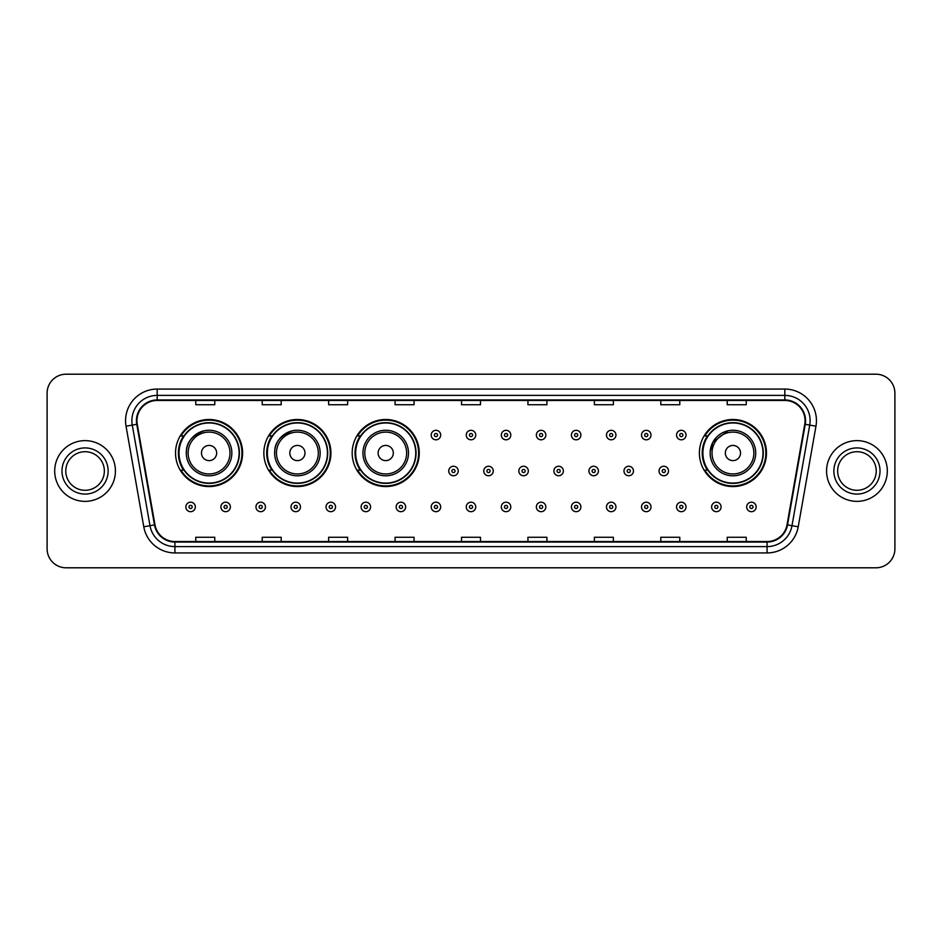 <?xml version="1.0" encoding="UTF-8"?>
<svg xmlns="http://www.w3.org/2000/svg" width="942" height="942" viewBox="0 0 942 942"><rect width="100%" height="100%" fill="white"/><g stroke="black" fill="none" stroke-linecap="round" stroke-linejoin="round"><path stroke-width="1.41" d="M699.4 453.031A33.535 33.535 0 0 0 732.935 486.567A33.535 33.535 0 0 0 766.47 453.031A33.535 33.535 0 0 0 732.935 419.496A33.535 33.535 0 0 0 699.4 453.031M352.178 453.031A33.535 33.535 0 0 0 385.714 486.567A33.535 33.535 0 0 0 419.249 453.031A33.535 33.535 0 0 0 385.714 419.496A33.535 33.535 0 0 0 352.178 453.031M263.854 453.031A33.535 33.535 0 0 0 297.389 486.567A33.535 33.535 0 0 0 330.925 453.031A33.535 33.535 0 0 0 297.389 419.496A33.535 33.535 0 0 0 263.854 453.031M175.53 453.031A33.535 33.535 0 0 0 209.065 486.567A33.535 33.535 0 0 0 242.6 453.031A33.535 33.535 0 0 0 209.065 419.496A33.535 33.535 0 0 0 175.53 453.031M183.572 470.117A30.686 30.686 0 0 1 183.572 435.946M271.897 470.117A30.686 30.686 0 0 1 271.897 435.946M360.221 470.117A30.686 30.686 0 0 1 360.221 435.946M707.442 470.117A30.686 30.686 0 0 1 707.442 435.946M47.1 393.179L47.1 548.821A18.981 18.981 0 0 0 66.081 567.802L875.919 567.802A18.981 18.981 0 0 0 894.9 548.821L894.9 393.179A18.981 18.981 0 0 0 875.919 374.198L66.081 374.198A18.981 18.981 0 0 0 47.1 393.179L47.1 548.821M54.695 471A30.368 30.368 0 0 0 85.063 501.368A30.368 30.368 0 0 0 115.43 471A30.368 30.368 0 0 0 85.063 440.632A30.368 30.368 0 0 0 54.695 471A30.368 30.368 0 0 0 85.063 501.368A30.368 30.368 0 0 0 115.43 471A30.368 30.368 0 0 0 85.063 440.632A30.368 30.368 0 0 0 54.695 471M826.57 471A30.368 30.368 0 0 0 856.937 501.368A30.368 30.368 0 0 0 887.305 471A30.368 30.368 0 0 0 856.937 440.632A30.368 30.368 0 0 0 826.57 471A30.368 30.368 0 0 0 856.937 501.368A30.368 30.368 0 0 0 887.305 471A30.368 30.368 0 0 0 856.937 440.632A30.368 30.368 0 0 0 826.57 471M136.943 420.697A20.241 20.241 0 0 1 157.184 400.456L784.816 400.456A20.241 20.241 0 0 1 804.751 424.218L787.017 524.812A20.241 20.241 0 0 1 767.071 541.544L174.929 541.544A20.241 20.241 0 0 1 154.983 524.812L137.249 424.218A20.241 20.241 0 0 1 136.943 420.697M136.437 420.697A20.748 20.748 0 0 0 136.755 424.3L154.488 524.906A20.748 20.748 0 0 0 174.929 542.05L767.071 542.05A20.748 20.748 0 0 0 787.512 524.906L805.245 424.3A20.748 20.748 0 0 0 784.816 399.95L157.184 399.95A20.748 20.748 0 0 0 136.437 420.697M126.04 426.196A31.639 31.639 0 0 1 157.184 389.07L784.816 389.07A31.639 31.639 0 0 1 815.96 426.196L798.227 526.79A31.639 31.639 0 0 1 767.071 552.93L174.929 552.93A31.639 31.639 0 0 1 143.773 526.79L126.04 426.196L132.269 425.101A25.304 25.304 0 0 1 157.184 395.393L784.816 395.393A25.304 25.304 0 0 1 809.731 425.101L791.998 525.695A25.304 25.304 0 0 1 767.071 546.607L174.929 546.607A25.304 25.304 0 0 1 150.002 525.695L132.269 425.101A25.304 25.304 0 0 1 131.88 420.697M875.919 374.198L66.081 374.198M66.081 567.802L875.919 567.802M894.9 548.821L894.9 393.179M461.509 400.456L461.509 404.742L480.491 404.742L480.491 400.456M395.075 400.456L395.075 404.742L414.056 404.742L414.056 400.456M328.64 400.456L328.64 404.742L347.622 404.742L347.622 400.456M262.217 400.456L262.217 404.742L281.199 404.742L281.199 400.456M195.783 400.456L195.783 404.742L214.764 404.742L214.764 400.456M527.944 400.456L527.944 404.742L546.925 404.742L546.925 400.456M594.378 400.456L594.378 404.742L613.36 404.742L613.36 400.456M660.801 400.456L660.801 404.742L679.783 404.742L679.783 400.456M727.236 400.456L727.236 404.742L746.217 404.742L746.217 400.456M480.491 541.544L480.491 537.258L461.509 537.258L461.509 541.544M414.056 541.544L414.056 537.258L395.075 537.258L395.075 541.544M347.622 541.544L347.622 537.258L328.64 537.258L328.64 541.544M281.199 541.544L281.199 537.258L262.217 537.258L262.217 541.544M214.764 541.544L214.764 537.258L195.783 537.258L195.783 541.544M546.925 541.544L546.925 537.258L527.944 537.258L527.944 541.544M613.36 541.544L613.36 537.258L594.378 537.258L594.378 541.544M679.783 541.544L679.783 537.258L660.801 537.258L660.801 541.544M746.217 541.544L746.217 537.258L727.236 537.258L727.236 541.544M104.35 471A19.287 19.287 0 0 0 85.063 451.713A19.287 19.287 0 0 0 65.775 471A19.287 19.287 0 0 0 85.063 490.287A19.287 19.287 0 0 0 104.35 471A19.287 19.287 0 0 1 85.063 490.287A19.287 19.287 0 0 1 65.775 471M204.143 430.8C181.994 439.125 187.317 454.774 186.292 453.031A22.773 22.773 0 0 0 209.065 475.804A22.773 22.773 0 0 0 231.85 453.031A22.773 22.773 0 0 0 209.065 430.258A22.773 22.773 0 0 0 186.292 453.031A22.773 22.773 0 0 0 209.065 475.804A22.773 22.773 0 0 0 231.85 453.031M216.66 453.031A7.595 7.595 0 0 0 209.065 445.436A7.595 7.595 0 0 0 201.47 453.031A7.595 7.595 0 0 0 209.065 460.626A7.595 7.595 0 0 0 216.66 453.031M239.115 453.031A30.05 30.05 0 0 0 209.065 422.982A30.05 30.05 0 0 0 179.015 453.031A30.05 30.05 0 0 0 209.065 483.081A30.05 30.05 0 0 0 239.115 453.031M241.964 453.031A32.899 32.899 0 0 1 180.946 470.117L183.996 470.117A30.332 30.332 0 0 0 239.398 453.102A30.332 30.332 0 0 0 183.996 435.946L180.946 435.946A32.899 32.899 0 0 1 241.964 453.031M292.467 430.8C270.319 439.125 275.641 454.774 274.617 453.031A22.773 22.773 0 0 0 297.389 475.804A22.773 22.773 0 0 0 320.162 453.031A22.773 22.773 0 0 0 297.389 430.258A22.773 22.773 0 0 0 274.617 453.031A22.773 22.773 0 0 0 297.389 475.804A22.773 22.773 0 0 0 320.162 453.031M304.984 453.031A7.595 7.595 0 0 0 297.389 445.436A7.595 7.595 0 0 0 289.795 453.031A7.595 7.595 0 0 0 297.389 460.626A7.595 7.595 0 0 0 304.984 453.031M327.439 453.031A30.05 30.05 0 0 0 297.389 422.982A30.05 30.05 0 0 0 267.34 453.031A30.05 30.05 0 0 0 297.389 483.081A30.05 30.05 0 0 0 327.439 453.031M330.289 453.031A32.899 32.899 0 0 1 269.271 470.117L272.32 470.117A30.332 30.332 0 0 0 327.722 453.102A30.332 30.332 0 0 0 272.32 435.946L269.271 435.946A32.899 32.899 0 0 1 330.289 453.031M393.309 453.031A7.595 7.595 0 0 0 385.714 445.436A7.595 7.595 0 0 0 378.119 453.031A7.595 7.595 0 0 0 385.714 460.626A7.595 7.595 0 0 0 393.309 453.031M408.487 453.031A22.773 22.773 0 0 0 385.714 430.258A22.773 22.773 0 0 0 362.941 453.031A22.773 22.773 0 0 0 385.714 475.804A22.773 22.773 0 0 0 408.487 453.031A22.773 22.773 0 0 1 385.714 475.804A22.773 22.773 0 0 1 362.941 453.031M415.763 453.031A30.05 30.05 0 0 0 385.714 422.982A30.05 30.05 0 0 0 355.664 453.031A30.05 30.05 0 0 0 385.714 483.081A30.05 30.05 0 0 0 415.763 453.031M418.613 453.031A32.899 32.899 0 0 1 357.595 470.117L360.645 470.117A30.332 30.332 0 0 0 416.046 453.102A30.332 30.332 0 0 0 360.645 435.946L357.595 435.946A32.899 32.899 0 0 1 418.613 453.031M728.001 430.8L712.894 442.21L710.221 451.253M740.53 453.031A7.595 7.595 0 0 0 732.935 445.436A7.595 7.595 0 0 0 725.34 453.031A7.595 7.595 0 0 0 732.935 460.626A7.595 7.595 0 0 0 740.53 453.031M755.708 453.031A22.773 22.773 0 0 0 732.935 430.258A22.773 22.773 0 0 0 710.15 453.031A22.773 22.773 0 0 0 732.935 475.804A22.773 22.773 0 0 0 755.708 453.031A22.773 22.773 0 0 1 732.935 475.804A22.773 22.773 0 0 1 710.15 453.031M762.985 453.031A30.05 30.05 0 0 0 732.935 422.982A30.05 30.05 0 0 0 702.885 453.031A30.05 30.05 0 0 0 732.935 483.081A30.05 30.05 0 0 0 762.985 453.031M765.834 453.031A32.899 32.899 0 0 1 704.816 470.117L707.866 470.117A30.332 30.332 0 0 0 763.267 453.102A30.332 30.332 0 0 0 707.866 435.946L704.816 435.946A32.899 32.899 0 0 1 765.834 453.031M876.225 471A19.287 19.287 0 0 0 856.937 451.713A19.287 19.287 0 0 0 837.65 471A19.287 19.287 0 0 0 856.937 490.287A19.287 19.287 0 0 0 876.225 471A19.287 19.287 0 0 1 856.937 490.287A19.287 19.287 0 0 1 837.65 471M440.691 435.063A4.745 4.745 0 0 1 435.946 439.808A4.745 4.745 0 0 1 431.2 435.063A4.745 4.745 0 0 1 435.946 430.317A4.745 4.745 0 0 1 440.691 435.063A4.745 4.745 0 0 0 435.946 430.317A4.745 4.745 0 0 0 431.2 435.063M475.745 435.063A4.745 4.745 0 0 1 471 439.808A4.745 4.745 0 0 1 466.255 435.063A4.745 4.745 0 0 1 471 430.317A4.745 4.745 0 0 1 475.745 435.063A4.745 4.745 0 0 0 471 430.317A4.745 4.745 0 0 0 466.255 435.063M510.8 435.063A4.745 4.745 0 0 1 506.054 439.808A4.745 4.745 0 0 1 501.309 435.063A4.745 4.745 0 0 1 506.054 430.317A4.745 4.745 0 0 1 510.8 435.063A4.745 4.745 0 0 0 506.054 430.317A4.745 4.745 0 0 0 501.309 435.063M545.842 435.063A4.745 4.745 0 0 1 541.097 439.808A4.745 4.745 0 0 1 536.351 435.063A4.745 4.745 0 0 1 541.097 430.317A4.745 4.745 0 0 1 545.842 435.063A4.745 4.745 0 0 0 541.097 430.317A4.745 4.745 0 0 0 536.351 435.063M580.896 435.063A4.745 4.745 0 0 1 576.151 439.808A4.745 4.745 0 0 1 571.405 435.063A4.745 4.745 0 0 1 576.151 430.317A4.745 4.745 0 0 1 580.896 435.063A4.745 4.745 0 0 0 576.151 430.317A4.745 4.745 0 0 0 571.405 435.063M615.95 435.063A4.745 4.745 0 0 1 611.205 439.808A4.745 4.745 0 0 1 606.46 435.063A4.745 4.745 0 0 1 611.205 430.317A4.745 4.745 0 0 1 615.95 435.063A4.745 4.745 0 0 0 611.205 430.317A4.745 4.745 0 0 0 606.46 435.063M651.004 435.063A4.745 4.745 0 0 1 646.259 439.808A4.745 4.745 0 0 1 641.514 435.063A4.745 4.745 0 0 1 646.259 430.317A4.745 4.745 0 0 1 651.004 435.063A4.745 4.745 0 0 0 646.259 430.317A4.745 4.745 0 0 0 641.514 435.063M686.047 435.063A4.745 4.745 0 0 1 681.302 439.808A4.745 4.745 0 0 1 676.556 435.063A4.745 4.745 0 0 1 681.302 430.317A4.745 4.745 0 0 1 686.047 435.063A4.745 4.745 0 0 0 681.302 430.317A4.745 4.745 0 0 0 676.556 435.063M448.733 471A4.745 4.745 0 0 1 453.479 466.255A4.745 4.745 0 0 1 458.224 471A4.745 4.745 0 0 1 453.479 475.745A4.745 4.745 0 0 1 448.733 471A4.745 4.745 0 0 0 453.479 475.745A4.745 4.745 0 0 0 458.224 471M483.776 471A4.745 4.745 0 0 1 488.521 466.255A4.745 4.745 0 0 1 493.267 471A4.745 4.745 0 0 1 488.521 475.745A4.745 4.745 0 0 1 483.776 471A4.745 4.745 0 0 0 488.521 475.745A4.745 4.745 0 0 0 493.267 471M518.83 471A4.745 4.745 0 0 1 523.575 466.255A4.745 4.745 0 0 1 528.321 471A4.745 4.745 0 0 1 523.575 475.745A4.745 4.745 0 0 1 518.83 471A4.745 4.745 0 0 0 523.575 475.745A4.745 4.745 0 0 0 528.321 471M553.884 471A4.745 4.745 0 0 1 558.63 466.255A4.745 4.745 0 0 1 563.375 471A4.745 4.745 0 0 1 558.63 475.745A4.745 4.745 0 0 1 553.884 471A4.745 4.745 0 0 0 558.63 475.745A4.745 4.745 0 0 0 563.375 471M588.938 471A4.745 4.745 0 0 1 593.684 466.255A4.745 4.745 0 0 1 598.417 471A4.745 4.745 0 0 1 593.684 475.745A4.745 4.745 0 0 1 588.938 471A4.745 4.745 0 0 0 593.684 475.745A4.745 4.745 0 0 0 598.417 471M623.981 471A4.745 4.745 0 0 1 628.726 466.255A4.745 4.745 0 0 1 633.471 471A4.745 4.745 0 0 1 628.726 475.745A4.745 4.745 0 0 1 623.981 471A4.745 4.745 0 0 0 628.726 475.745A4.745 4.745 0 0 0 633.471 471M659.035 471A4.745 4.745 0 0 1 663.78 466.255A4.745 4.745 0 0 1 668.526 471A4.745 4.745 0 0 1 663.78 475.745A4.745 4.745 0 0 1 659.035 471A4.745 4.745 0 0 0 663.78 475.745A4.745 4.745 0 0 0 668.526 471M185.845 506.937A4.745 4.745 0 0 1 190.59 502.192A4.745 4.745 0 0 1 195.335 506.937A4.745 4.745 0 0 1 190.59 511.683A4.745 4.745 0 0 1 185.845 506.937A4.745 4.745 0 0 0 190.59 511.683A4.745 4.745 0 0 0 195.335 506.937M220.899 506.937A4.745 4.745 0 0 1 225.644 502.192A4.745 4.745 0 0 1 230.39 506.937A4.745 4.745 0 0 1 225.644 511.683A4.745 4.745 0 0 1 220.899 506.937A4.745 4.745 0 0 0 225.644 511.683A4.745 4.745 0 0 0 230.39 506.937M255.953 506.937A4.745 4.745 0 0 1 260.699 502.192A4.745 4.745 0 0 1 265.444 506.937A4.745 4.745 0 0 1 260.699 511.683A4.745 4.745 0 0 1 255.953 506.937A4.745 4.745 0 0 0 260.699 511.683A4.745 4.745 0 0 0 265.444 506.937M290.996 506.937A4.745 4.745 0 0 1 295.741 502.192A4.745 4.745 0 0 1 300.486 506.937A4.745 4.745 0 0 1 295.741 511.683A4.745 4.745 0 0 1 290.996 506.937A4.745 4.745 0 0 0 295.741 511.683A4.745 4.745 0 0 0 300.486 506.937M326.05 506.937A4.745 4.745 0 0 1 330.795 502.192A4.745 4.745 0 0 1 335.54 506.937A4.745 4.745 0 0 1 330.795 511.683A4.745 4.745 0 0 1 326.05 506.937A4.745 4.745 0 0 0 330.795 511.683A4.745 4.745 0 0 0 335.54 506.937M361.104 506.937A4.745 4.745 0 0 1 365.849 502.192A4.745 4.745 0 0 1 370.595 506.937A4.745 4.745 0 0 1 365.849 511.683A4.745 4.745 0 0 1 361.104 506.937A4.745 4.745 0 0 0 365.849 511.683A4.745 4.745 0 0 0 370.595 506.937M396.158 506.937A4.745 4.745 0 0 1 400.903 502.192A4.745 4.745 0 0 1 405.649 506.937A4.745 4.745 0 0 1 400.903 511.683A4.745 4.745 0 0 1 396.158 506.937A4.745 4.745 0 0 0 400.903 511.683A4.745 4.745 0 0 0 405.649 506.937M431.2 506.937A4.745 4.745 0 0 1 435.946 502.192A4.745 4.745 0 0 1 440.691 506.937A4.745 4.745 0 0 1 435.946 511.683A4.745 4.745 0 0 1 431.2 506.937A4.745 4.745 0 0 0 435.946 511.683A4.745 4.745 0 0 0 440.691 506.937M466.255 506.937A4.745 4.745 0 0 1 471 502.192A4.745 4.745 0 0 1 475.745 506.937A4.745 4.745 0 0 1 471 511.683A4.745 4.745 0 0 1 466.255 506.937A4.745 4.745 0 0 0 471 511.683A4.745 4.745 0 0 0 475.745 506.937M501.309 506.937A4.745 4.745 0 0 1 506.054 502.192A4.745 4.745 0 0 1 510.8 506.937A4.745 4.745 0 0 1 506.054 511.683A4.745 4.745 0 0 1 501.309 506.937A4.745 4.745 0 0 0 506.054 511.683A4.745 4.745 0 0 0 510.8 506.937M536.351 506.937A4.745 4.745 0 0 1 541.097 502.192A4.745 4.745 0 0 1 545.842 506.937A4.745 4.745 0 0 1 541.097 511.683A4.745 4.745 0 0 1 536.351 506.937A4.745 4.745 0 0 0 541.097 511.683A4.745 4.745 0 0 0 545.842 506.937M571.405 506.937A4.745 4.745 0 0 1 576.151 502.192A4.745 4.745 0 0 1 580.896 506.937A4.745 4.745 0 0 1 576.151 511.683A4.745 4.745 0 0 1 571.405 506.937A4.745 4.745 0 0 0 576.151 511.683A4.745 4.745 0 0 0 580.896 506.937M606.46 506.937A4.745 4.745 0 0 1 611.205 502.192A4.745 4.745 0 0 1 615.95 506.937A4.745 4.745 0 0 1 611.205 511.683A4.745 4.745 0 0 1 606.46 506.937A4.745 4.745 0 0 0 611.205 511.683A4.745 4.745 0 0 0 615.95 506.937M641.514 506.937A4.745 4.745 0 0 1 646.259 502.192A4.745 4.745 0 0 1 651.004 506.937A4.745 4.745 0 0 1 646.259 511.683A4.745 4.745 0 0 1 641.514 506.937A4.745 4.745 0 0 0 646.259 511.683A4.745 4.745 0 0 0 651.004 506.937M676.556 506.937A4.745 4.745 0 0 1 681.302 502.192A4.745 4.745 0 0 1 686.047 506.937A4.745 4.745 0 0 1 681.302 511.683A4.745 4.745 0 0 1 676.556 506.937A4.745 4.745 0 0 0 681.302 511.683A4.745 4.745 0 0 0 686.047 506.937M711.61 506.937A4.745 4.745 0 0 1 716.356 502.192A4.745 4.745 0 0 1 721.101 506.937A4.745 4.745 0 0 1 716.356 511.683A4.745 4.745 0 0 1 711.61 506.937A4.745 4.745 0 0 0 716.356 511.683A4.745 4.745 0 0 0 721.101 506.937M746.665 506.937A4.745 4.745 0 0 1 751.41 502.192A4.745 4.745 0 0 1 756.155 506.937A4.745 4.745 0 0 1 751.41 511.683A4.745 4.745 0 0 1 746.665 506.937A4.745 4.745 0 0 0 751.41 511.683A4.745 4.745 0 0 0 756.155 506.937M784.816 389.07L784.816 399.95M132.269 425.101L136.755 424.3M174.929 552.93L174.929 542.05M767.071 542.05L767.071 552.93M787.512 524.906L798.227 526.79M143.773 526.79L154.488 524.906M805.245 424.3L815.96 426.196M157.184 389.07L157.184 399.95M108.142 471A23.079 23.079 0 0 0 85.063 447.921A23.079 23.079 0 0 0 61.984 471A23.079 23.079 0 0 0 85.063 494.079A23.079 23.079 0 0 0 108.142 471M229.989 453.031A20.924 20.924 0 0 0 209.065 432.107A20.924 20.924 0 0 0 188.141 453.031A20.924 20.924 0 0 0 209.065 473.956A20.924 20.924 0 0 0 229.989 453.031M318.314 453.031A20.924 20.924 0 0 0 297.389 432.107A20.924 20.924 0 0 0 276.465 453.031A20.924 20.924 0 0 0 297.389 473.956A20.924 20.924 0 0 0 318.314 453.031M406.638 453.031A20.924 20.924 0 0 0 385.714 432.107A20.924 20.924 0 0 0 364.79 453.031A20.924 20.924 0 0 0 385.714 473.956A20.924 20.924 0 0 0 406.638 453.031M753.859 453.031A20.924 20.924 0 0 0 732.935 432.107A20.924 20.924 0 0 0 712.011 453.031A20.924 20.924 0 0 0 732.935 473.956A20.924 20.924 0 0 0 753.859 453.031M880.016 471A23.079 23.079 0 0 0 856.937 447.921A23.079 23.079 0 0 0 833.858 471A23.079 23.079 0 0 0 856.937 494.079A23.079 23.079 0 0 0 880.016 471M434.368 435.063A1.578 1.578 0 0 0 435.946 436.641A1.578 1.578 0 0 0 437.535 435.063A1.578 1.578 0 0 0 435.946 433.485A1.578 1.578 0 0 0 434.368 435.063M469.422 435.063A1.578 1.578 0 0 0 471 436.641A1.578 1.578 0 0 0 472.578 435.063A1.578 1.578 0 0 0 471 433.485A1.578 1.578 0 0 0 469.422 435.063M504.465 435.063A1.578 1.578 0 0 0 506.054 436.641A1.578 1.578 0 0 0 507.632 435.063A1.578 1.578 0 0 0 506.054 433.485A1.578 1.578 0 0 0 504.465 435.063M539.519 435.063A1.578 1.578 0 0 0 541.097 436.641A1.578 1.578 0 0 0 542.686 435.063A1.578 1.578 0 0 0 541.097 433.485A1.578 1.578 0 0 0 539.519 435.063M574.573 435.063A1.578 1.578 0 0 0 576.151 436.641A1.578 1.578 0 0 0 577.729 435.063A1.578 1.578 0 0 0 576.151 433.485A1.578 1.578 0 0 0 574.573 435.063M609.627 435.063A1.578 1.578 0 0 0 611.205 436.641A1.578 1.578 0 0 0 612.783 435.063A1.578 1.578 0 0 0 611.205 433.485A1.578 1.578 0 0 0 609.627 435.063M644.669 435.063A1.578 1.578 0 0 0 646.259 436.641A1.578 1.578 0 0 0 647.837 435.063A1.578 1.578 0 0 0 646.259 433.485A1.578 1.578 0 0 0 644.669 435.063M679.724 435.063A1.578 1.578 0 0 0 681.302 436.641A1.578 1.578 0 0 0 682.891 435.063A1.578 1.578 0 0 0 681.302 433.485A1.578 1.578 0 0 0 679.724 435.063M455.057 471A1.578 1.578 0 0 0 453.479 469.422A1.578 1.578 0 0 0 451.889 471A1.578 1.578 0 0 0 453.479 472.578A1.578 1.578 0 0 0 455.057 471M490.111 471A1.578 1.578 0 0 0 488.521 469.422A1.578 1.578 0 0 0 486.943 471A1.578 1.578 0 0 0 488.521 472.578A1.578 1.578 0 0 0 490.111 471M525.153 471A1.578 1.578 0 0 0 523.575 469.422A1.578 1.578 0 0 0 521.998 471A1.578 1.578 0 0 0 523.575 472.578A1.578 1.578 0 0 0 525.153 471M560.207 471A1.578 1.578 0 0 0 558.63 469.422A1.578 1.578 0 0 0 557.04 471A1.578 1.578 0 0 0 558.63 472.578A1.578 1.578 0 0 0 560.207 471M595.262 471A1.578 1.578 0 0 0 593.684 469.422A1.578 1.578 0 0 0 592.094 471A1.578 1.578 0 0 0 593.684 472.578A1.578 1.578 0 0 0 595.262 471M630.316 471A1.578 1.578 0 0 0 628.726 469.422A1.578 1.578 0 0 0 627.148 471A1.578 1.578 0 0 0 628.726 472.578A1.578 1.578 0 0 0 630.316 471M665.358 471A1.578 1.578 0 0 0 663.78 469.422A1.578 1.578 0 0 0 662.202 471A1.578 1.578 0 0 0 663.78 472.578A1.578 1.578 0 0 0 665.358 471M192.18 506.937A1.578 1.578 0 0 0 190.59 505.359A1.578 1.578 0 0 0 189.012 506.937A1.578 1.578 0 0 0 190.59 508.515A1.578 1.578 0 0 0 192.18 506.937M227.222 506.937A1.578 1.578 0 0 0 225.644 505.359A1.578 1.578 0 0 0 224.066 506.937A1.578 1.578 0 0 0 225.644 508.515A1.578 1.578 0 0 0 227.222 506.937M262.276 506.937A1.578 1.578 0 0 0 260.699 505.359A1.578 1.578 0 0 0 259.109 506.937A1.578 1.578 0 0 0 260.699 508.515A1.578 1.578 0 0 0 262.276 506.937M297.331 506.937A1.578 1.578 0 0 0 295.741 505.359A1.578 1.578 0 0 0 294.163 506.937A1.578 1.578 0 0 0 295.741 508.515A1.578 1.578 0 0 0 297.331 506.937M332.373 506.937A1.578 1.578 0 0 0 330.795 505.359A1.578 1.578 0 0 0 329.217 506.937A1.578 1.578 0 0 0 330.795 508.515A1.578 1.578 0 0 0 332.373 506.937M367.427 506.937A1.578 1.578 0 0 0 365.849 505.359A1.578 1.578 0 0 0 364.271 506.937A1.578 1.578 0 0 0 365.849 508.515A1.578 1.578 0 0 0 367.427 506.937M402.481 506.937A1.578 1.578 0 0 0 400.903 505.359A1.578 1.578 0 0 0 399.314 506.937A1.578 1.578 0 0 0 400.903 508.515A1.578 1.578 0 0 0 402.481 506.937M437.535 506.937A1.578 1.578 0 0 0 435.946 505.359A1.578 1.578 0 0 0 434.368 506.937A1.578 1.578 0 0 0 435.946 508.515A1.578 1.578 0 0 0 437.535 506.937M472.578 506.937A1.578 1.578 0 0 0 471 505.359A1.578 1.578 0 0 0 469.422 506.937A1.578 1.578 0 0 0 471 508.515A1.578 1.578 0 0 0 472.578 506.937M507.632 506.937A1.578 1.578 0 0 0 506.054 505.359A1.578 1.578 0 0 0 504.465 506.937A1.578 1.578 0 0 0 506.054 508.515A1.578 1.578 0 0 0 507.632 506.937M542.686 506.937A1.578 1.578 0 0 0 541.097 505.359A1.578 1.578 0 0 0 539.519 506.937A1.578 1.578 0 0 0 541.097 508.515A1.578 1.578 0 0 0 542.686 506.937M577.729 506.937A1.578 1.578 0 0 0 576.151 505.359A1.578 1.578 0 0 0 574.573 506.937A1.578 1.578 0 0 0 576.151 508.515A1.578 1.578 0 0 0 577.729 506.937M612.783 506.937A1.578 1.578 0 0 0 611.205 505.359A1.578 1.578 0 0 0 609.627 506.937A1.578 1.578 0 0 0 611.205 508.515A1.578 1.578 0 0 0 612.783 506.937M647.837 506.937A1.578 1.578 0 0 0 646.259 505.359A1.578 1.578 0 0 0 644.669 506.937A1.578 1.578 0 0 0 646.259 508.515A1.578 1.578 0 0 0 647.837 506.937M682.891 506.937A1.578 1.578 0 0 0 681.302 505.359A1.578 1.578 0 0 0 679.724 506.937A1.578 1.578 0 0 0 681.302 508.515A1.578 1.578 0 0 0 682.891 506.937M717.934 506.937A1.578 1.578 0 0 0 716.356 505.359A1.578 1.578 0 0 0 714.778 506.937A1.578 1.578 0 0 0 716.356 508.515A1.578 1.578 0 0 0 717.934 506.937M752.988 506.937A1.578 1.578 0 0 0 751.41 505.359A1.578 1.578 0 0 0 749.82 506.937A1.578 1.578 0 0 0 751.41 508.515A1.578 1.578 0 0 0 752.988 506.937"/></g></svg>
